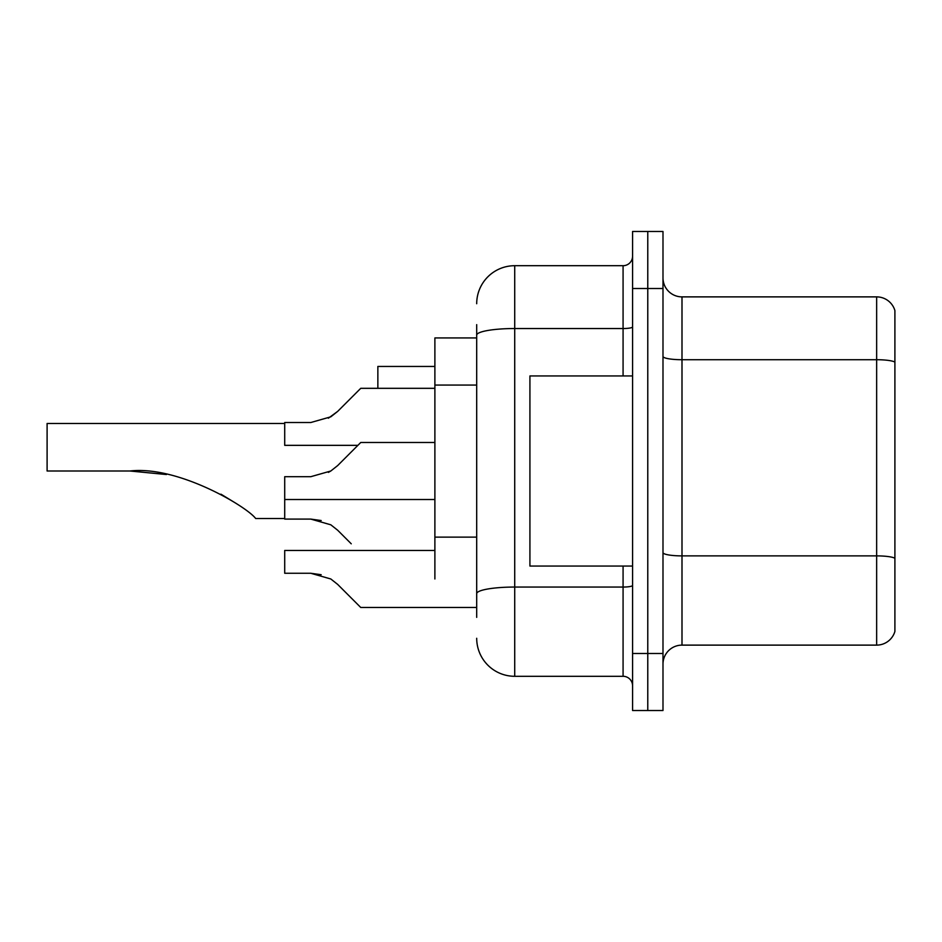 <?xml version="1.0" encoding="UTF-8"?>
<svg xmlns="http://www.w3.org/2000/svg" width="942" height="942" viewBox="0 0 942 942"><rect width="100%" height="100%" fill="white"/><g stroke="black" fill="none" stroke-linecap="round" stroke-linejoin="round"><path stroke-width="1.41" d="M476.699 337.942L434.886 337.942L434.886 578.977M476.699 617.363L476.699 324.637M632.577 653.489L632.577 710.515L647.778 710.515L647.778 653.489L647.778 710.515L662.991 710.515L662.991 653.489L647.778 653.489L647.778 288.511L647.778 653.489L632.577 653.489L632.577 288.511L647.778 288.511L647.778 231.485L647.778 288.511L662.991 288.511L662.991 653.489M662.991 288.511L662.991 231.485L632.577 231.485L632.577 288.511M476.699 303.724A38.021 38.021 0 0 1 514.721 265.703L514.721 676.297L623.074 676.297L623.074 566.048M514.721 265.703L623.074 265.703A9.502 9.502 0 0 0 632.577 256.2M632.577 685.8A9.502 9.502 0 0 0 623.074 676.297M514.721 676.297A38.021 38.021 0 0 1 476.699 638.276M662.991 664.134A19.005 19.005 0 0 1 681.996 645.117L876.649 645.117L876.649 296.883L681.996 296.883A19.005 19.005 0 0 1 662.991 277.866A19.005 19.005 0 0 0 681.996 296.883L681.996 645.117M894.9 310.566A19.005 19.005 0 0 0 876.649 296.883A19.005 19.005 0 0 1 894.9 310.566L894.9 631.434A19.005 19.005 0 0 1 876.649 645.117M894.9 362.352L894.9 558.265A19.005 3.297 180 0 0 876.649 555.886L681.996 555.886A19.005 3.297 0 0 1 662.991 552.577M284.708 423.476L47.1 423.476L47.1 471L129.937 471C178.132 465.372 247.299 506.949 255.671 518.524C246.945 506.69 178.097 465.43 129.937 471L166.016 474.45M434.886 366.45L377.86 366.45L377.86 388.316M220.899 494.173L235.959 503.311L221.382 494.432M166.44 474.532L129.937 471M632.577 375.952L529.922 375.952L529.922 566.048L632.577 566.048M328.369 472.389L330.807 471L310.789 476.699L284.708 476.699L284.708 519.089L310.789 519.089L321.187 520.537L310.789 519.089L284.708 519.089L310.778 519.089L321.187 520.537L310.789 519.089L284.708 519.089L310.778 519.089L321.187 520.537L310.789 519.089L284.708 519.089L310.778 519.089L330.807 524.8L337.672 530.228L351.248 543.805M330.807 524.8L337.672 530.228M321.187 520.537L310.789 519.089M337.672 584.405L360.751 607.484L337.672 584.405L360.751 607.484L337.672 584.405L360.751 607.484L337.672 584.405L330.807 578.977L337.672 584.405M434.886 550.458L284.708 550.458L284.708 573.266L310.789 573.266L321.187 574.714L310.789 573.266L284.708 573.266L310.778 573.266L330.807 578.977M476.699 607.484L360.751 607.484L351.248 597.982M321.187 574.714L310.789 573.266M328.369 418.213L337.672 411.395L360.751 388.316L337.672 411.395L360.751 388.316L337.672 411.395L360.751 388.316L337.672 411.395L360.751 388.316L337.672 411.395L360.751 388.316L337.672 411.395L360.751 388.316L337.672 411.395L360.751 388.316L337.672 411.395L360.751 388.316L337.672 411.395L330.807 416.823L337.672 411.395L330.807 416.823L310.789 422.522L284.708 422.522L284.708 445.342L357.901 445.342M310.789 422.522L330.807 416.823L310.789 422.522L330.807 416.823L337.672 411.395L330.807 416.823L310.789 422.522L330.807 416.823L337.672 411.395L330.807 416.823L310.789 422.522L330.807 416.823L337.672 411.395M351.248 397.818L360.751 388.316L434.886 388.316M337.672 465.572L360.751 442.481L337.672 465.572L360.751 442.481L337.672 465.572L330.807 471L337.672 465.572L330.807 471L337.672 465.572L330.807 471L310.789 476.699M351.248 451.995L360.751 442.481L434.886 442.481M476.699 385.066L434.886 385.066M476.699 537.128L434.886 537.128M632.577 585.406A9.502 1.648 0 0 1 623.074 587.054L514.721 587.054A38.021 6.606 180 0 0 476.699 593.66M476.699 335.14A38.021 6.606 180 0 1 514.721 328.534L623.074 328.534L623.074 265.703M623.074 375.952L623.074 328.534A9.502 1.648 0 0 0 632.577 326.886M894.9 362.081A19.005 3.297 180 0 0 876.649 359.714L681.996 359.714A19.005 3.297 0 0 1 662.991 356.406M255.671 518.524L284.708 518.524M284.708 499.519L434.886 499.519"/></g></svg>
